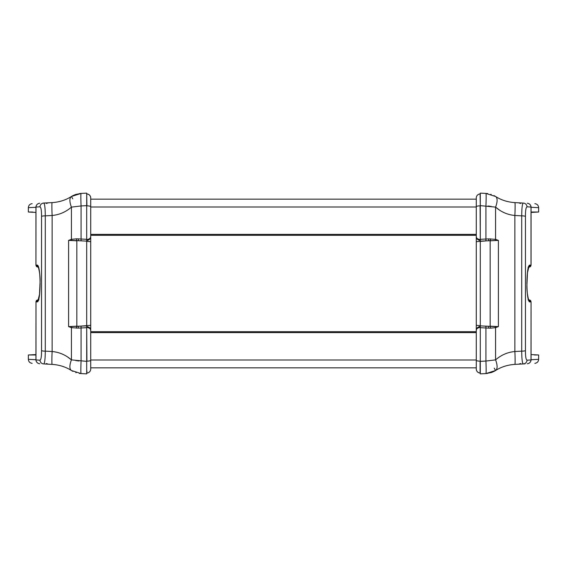 <?xml version="1.0" encoding="UTF-8"?>
<svg xmlns="http://www.w3.org/2000/svg" width="567" height="567" viewBox="0 0 567 567"><rect width="100%" height="100%" fill="white"/><g stroke="black" fill="none" stroke-linecap="round" stroke-linejoin="round"><path stroke-width="0.85" d="M90.72 199.159L90.72 197.961C90.5 195.622 89.232 194.283 86.914 193.949L86.914 193.949C89.232 194.283 90.5 195.622 90.72 197.961L90.72 199.159L476.28 199.159L476.28 197.961A4.019 4.019 0 0 1 480.086 193.949L480.086 193.949A4.019 4.019 0 0 0 476.28 197.961L476.28 236.503L476.663 238.211L477.662 239.529L480.086 240.514L480.086 239.614C477.435 239.083 476.167 238.048 476.28 236.503L476.28 330.497C476.167 328.952 477.435 327.917 480.086 327.386L480.086 326.486L477.662 327.471L476.663 328.789L476.28 330.497L476.28 369.039C476.5 371.378 477.768 372.717 480.086 373.051L480.086 373.051A4.019 4.019 0 0 1 476.28 369.039L476.28 367.841L90.72 367.841L476.28 367.841M90.72 331.695L476.28 331.695M90.72 235.305L476.28 235.305M525.453 216.438A4.019 0.787 179.1 0 0 521.718 215.857L521.718 351.143A4.019 0.787 0.9 0 0 525.453 350.562L525.453 216.438C525.439 210.357 525.97 207.153 527.048 206.827L531.017 207.033A4.019 1.453 0 0 1 531.066 207.274L538.65 207.671C538.437 205.332 537.169 203.992 534.844 203.659M527.048 206.827A4.019 3.955 -87 0 0 523.306 203.057C538.615 203.858 538.615 203.858 523.306 203.057C522.313 203.51 521.789 207.777 521.718 215.857L514.871 215.481A16.067 0.687 -87 0 0 514.871 202.61C507.649 202.128 501.214 200.087 495.572 196.487L485.919 193.425L495.572 196.487L485.919 193.425L480.299 193.134L480.299 205.644L495.572 207.118C501.214 212.023 507.649 214.808 514.871 215.481L514.871 351.519C507.649 352.192 501.214 354.977 495.572 359.882A16.067 6.308 57.8 0 1 495.572 370.513C501.214 366.913 507.649 364.872 514.871 364.39L525.042 363.851M531.066 212.008L538.65 212.008L531.066 212.419M534.39 354.992L538.65 354.992L538.65 359.329L531.066 359.726A4.019 1.453 180 0 1 531.017 359.967L527.048 360.173C525.97 359.847 525.439 356.643 525.453 350.562M522.469 203.014L514.871 202.61M514.871 364.39A16.067 0.687 -93 0 0 514.871 351.519L521.718 351.143C521.789 359.223 522.313 363.49 523.306 363.943A4.019 3.955 -93 0 0 527.048 360.173M529.167 299.915L531.066 301.92L531.066 359.726A4.019 4.019 0 0 1 527.26 363.738A4.019 3.969 -93 0 0 531.017 359.967L531.066 301.92L529.139 299.915A2.006 1.977 -87 0 1 531.017 301.949L529.954 301.892A2.006 1.977 -87 0 0 528.813 300.042M529.167 267.085L531.066 265.08L529.139 267.085A2.006 1.977 -93 0 0 531.017 265.051L531.017 207.033A4.019 3.969 -87 0 0 527.26 203.262A4.019 4.019 0 0 1 531.066 207.274L531.066 265.087L529.954 265.108C525.935 263.981 525.914 302.962 529.954 301.892M480.299 326.472L480.086 325.571A4.019 0.482 180 0 1 476.28 325.089M480.299 361.165L480.299 327.379M480.299 239.621L480.086 205.842A4.019 0.886 180 0 0 476.28 206.721M480.299 325.571L480.299 240.528M480.086 240.514L478.796 240.231M477.634 239.508L477.131 238.969M488.548 240.684L488.775 238.884L480.299 239.317L480.299 241.117L498.407 240.387L495.572 239.352A1.609 0.794 107.8 0 1 495.168 240.422M499.378 210.003L495.572 207.118L495.572 239.352L488.775 238.884M485.919 240.826L485.919 205.949A16.067 0.673 93 0 0 485.919 193.425L480.299 193.134L480.299 239.317M485.919 326.174L485.919 361.051L480.299 361.356L480.299 373.866L485.919 373.575A16.067 0.673 87 0 0 485.919 361.051L495.572 359.882L495.572 327.648L498.407 326.613L495.168 326.578A1.609 0.794 72.2 0 1 495.572 327.648L490.526 328.173A1.609 0.461 -89.4 0 0 490.172 326.394L480.299 325.883L480.299 327.683L485.919 327.981L488.775 328.116L488.548 326.316M488.775 328.116L490.526 328.173M495.168 326.578L480.299 325.883M491.355 372.526L485.919 373.575L480.299 373.866L480.299 327.683M480.299 241.117L480.299 325.656M498.407 326.613L490.172 326.174L490.172 240.826L498.407 240.387L498.407 326.613M480.299 241.344L490.172 240.606A1.609 0.461 -90.6 0 0 490.526 238.827M504.729 200.753L507.018 201.413M502.709 200.045L504.46 200.668M494.162 371.321L495.572 370.513L485.919 373.575L491.376 372.512M491.78 372.37L493.977 371.413L491.809 372.363M494.218 368.132L495.572 370.513L494.112 371.35M480.299 193.935L480.086 193.949A4.019 4.019 0 0 0 476.28 197.961M476.358 329.718L476.28 330.462M477.152 328.002L477.634 327.492M478.803 326.769L480.086 326.486M476.28 369.039A4.019 4.019 0 0 0 480.086 373.051L480.299 373.065M476.28 206.799L476.28 198.358M495.572 207.118A16.067 6.308 -57.8 0 0 495.572 196.487M491.057 206.31L490.689 206.268M489.654 206.161L487.932 206.027M487.372 193.56L486.38 193.46M486.897 193.503L487.783 193.609M490.802 194.297L491.22 194.431M494.02 195.608L495.558 196.48M485.94 361.477A16.067 0.673 -93 0 1 486.125 367.324M528.813 266.958A2.006 1.977 -93 0 0 529.954 265.108M90.72 368.642L90.72 330.497L90.337 328.789L89.338 327.471L86.914 326.486L86.914 327.386C89.565 327.917 90.833 328.952 90.72 330.497L90.72 236.503C90.833 238.048 89.565 239.083 86.914 239.614L86.914 240.514L89.338 239.529L90.337 238.211L90.72 236.503L90.72 197.961A4.019 4.019 0 0 0 86.914 193.949A4.019 4.019 0 0 1 90.72 197.961M41.547 350.562A4.019 0.787 -0.9 0 0 45.282 351.143L45.282 215.857A4.019 0.787 -179.1 0 0 41.547 216.438L41.547 350.562C41.561 356.643 41.03 359.847 39.952 360.173L35.983 359.967A4.019 1.453 180 0 1 35.934 359.726L28.35 359.329C28.563 361.668 29.831 363.008 32.156 363.341M39.952 360.173A4.019 3.955 93 0 0 43.694 363.943C28.385 363.142 28.385 363.142 43.694 363.943C44.687 363.49 45.211 359.223 45.282 351.143L52.129 351.519A16.067 0.687 93 0 0 52.129 364.39C59.351 364.872 65.786 366.913 71.428 370.513L81.081 373.575L71.428 370.513L81.081 373.575L86.701 373.866L86.701 361.356L71.428 359.882C65.786 354.977 59.351 352.192 52.129 351.519L52.129 215.481C59.351 214.808 65.786 212.023 71.428 207.118A16.067 6.308 -122.2 0 1 71.428 196.487C65.786 200.087 59.351 202.128 52.129 202.61L43.694 203.057A4.019 3.955 87 0 0 39.952 206.827C41.03 207.153 41.561 210.357 41.547 216.438M35.934 354.992L28.35 354.992L35.934 354.581M32.61 212.008L28.35 212.008L28.35 207.671L35.934 207.274A4.019 1.453 0 0 1 35.983 207.033L39.952 206.827M44.531 363.986L52.129 364.39M52.129 202.61A16.067 0.687 87 0 0 52.129 215.481L45.282 215.857C45.211 207.777 44.687 203.51 43.694 203.057M37.833 267.085L35.934 265.08L35.934 207.274A4.019 4.019 0 0 1 39.74 203.262A4.019 3.969 87 0 0 35.983 207.033L35.934 265.08L37.861 267.085A2.006 1.977 93 0 1 35.983 265.051L37.046 265.108A2.006 1.977 93 0 0 38.187 266.958M35.934 359.726L35.983 301.949L35.983 359.967A4.019 3.969 93 0 0 39.74 363.738A4.019 4.019 0 0 1 35.934 359.726A4.019 4.019 0 0 0 39.74 363.738M39.187 296.484L38.265 299.893L37.861 299.915A2.006 1.977 87 0 0 35.983 301.949L37.046 301.892C41.065 303.019 41.086 264.038 37.046 265.108M86.701 240.528L86.914 241.429A4.019 0.482 0 0 1 90.72 241.911M86.701 205.835L86.701 239.621M86.701 327.379L86.914 361.158A4.019 0.886 0 0 0 90.72 360.279M86.701 241.429L86.701 326.472M89.338 327.471L89.87 328.031M78.452 326.316L78.225 328.116L86.701 327.683L86.701 325.883L68.593 326.613L71.428 327.648A1.609 0.794 -72.2 0 1 71.832 326.578M67.622 356.997L71.428 359.882L71.428 327.648L78.225 328.116M81.081 326.174L81.081 361.051A16.067 0.673 -87 0 0 81.081 373.575L86.701 373.866L86.701 327.683M81.081 240.826L81.081 205.949L86.701 205.644L86.701 193.134L81.081 193.425A16.067 0.673 -93 0 0 81.081 205.949L71.428 207.118L71.428 239.352L68.593 240.387L71.832 240.422A1.609 0.794 -107.8 0 1 71.428 239.352L76.474 238.827A1.609 0.461 90.6 0 0 76.829 240.606L86.701 241.117L86.701 239.317L81.081 239.019L78.225 238.884L78.452 240.684M78.225 238.884L76.474 238.827M71.832 240.422L86.701 241.117M75.645 194.474L81.081 193.425L86.701 193.134L86.701 239.317M86.701 325.883L86.701 241.344M68.593 240.387L76.829 240.826L76.829 326.174L68.593 326.613L68.593 240.387M86.701 325.656L76.829 326.394A1.609 0.461 89.4 0 0 76.474 328.173M62.271 366.247L59.982 365.587M64.291 366.955L62.54 366.332M72.838 195.679L71.428 196.487L81.081 193.425L75.624 194.488M75.22 194.63L73.023 195.587L75.191 194.637M72.782 198.868L71.428 196.487L72.888 195.65M86.914 371.045L86.914 373.051A4.019 4.019 0 0 0 90.72 369.039M86.701 373.065L86.701 361.165M90.642 237.282L90.72 236.538M89.848 238.998L89.366 239.508M88.197 240.231L86.914 240.514M90.72 206.721A4.019 0.886 0 0 0 86.914 205.842L86.701 193.935M90.72 198.358L90.72 206.799M71.428 359.882A16.067 6.308 122.2 0 0 71.428 370.513L72.98 371.392M75.943 360.69L76.311 360.732M77.346 360.839L79.068 360.973M79.628 373.44L80.62 373.54M80.103 373.497L79.217 373.391M76.198 372.703L75.78 372.569M38.187 300.042A2.006 1.977 87 0 0 37.046 301.892M37.861 299.915L35.934 301.92L37.833 299.915M90.72 206.99L476.28 206.99M90.72 360.01L476.28 360.01M90.72 332.609L476.28 332.609M90.72 234.391L476.28 234.391M480.086 373.051L480.086 361.158A4.019 0.886 180 0 1 476.28 360.279M480.299 241.429L480.086 241.429A4.019 0.482 180 0 0 476.28 241.911M480.299 205.835L480.086 193.949M86.701 325.571L86.914 325.571A4.019 0.482 0 0 0 90.72 325.089M518.663 202.809L520.69 203.482M538.65 207.671L538.65 212.008M520.69 363.518L518.663 364.191M538.65 359.329C538.437 361.668 537.169 363.008 534.844 363.341M538.65 354.992L531.066 354.581M476.28 236.503L476.358 237.282M507.373 201.505L505.707 201.058M485.919 373.575L487.372 373.44M507.373 365.495L505.707 365.942M528.075 267.142L528.912 266.802L527.48 272.677L526.885 285.974C526.757 294.408 529.124 301.637 528.905 300.198L528.075 299.858M527.813 296.484L527.487 294.379M526.856 283.5L527.487 272.621M527.813 270.516L528.735 267.107M48.337 364.191L46.31 363.518M28.35 359.329L28.35 354.992M46.31 203.482L48.337 202.809M28.35 207.671C28.563 205.332 29.831 203.992 32.156 203.659M28.35 212.008L35.934 212.419M90.72 330.497L90.642 329.718M59.627 365.495L61.293 365.942M81.081 193.425L79.628 193.56M59.627 201.505L61.293 201.058M38.925 299.858L38.088 300.198L39.52 294.323L40.115 281.026C40.243 272.592 37.876 265.363 38.095 266.802L38.088 266.802M39.187 270.516L39.513 272.621M40.144 283.5L39.513 294.379"/></g></svg>

